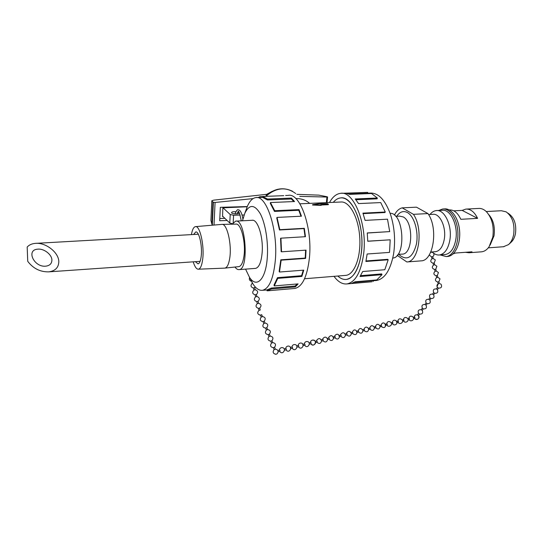 <?xml version="1.0" encoding="UTF-8"?>
<svg xmlns="http://www.w3.org/2000/svg" width="543" height="543" viewBox="0 0 543 543"><rect width="100%" height="100%" fill="white"/><g stroke="black" fill="none" stroke-linecap="round" stroke-linejoin="round"><path stroke-width="0.81" d="M439.294 283.561L438.215 283.819M438.914 281.722L437.719 282.007L438.174 283.86L437.034 286.629M437.753 277.297L436.66 277.561M437.366 275.45L436.165 275.742L436.626 277.595M436.205 271.025L435.099 271.296M431.57 252.196L430.551 252.481M433.362 252.997L433.762 253.615C434.196 254.898 433.837 255.909 432.69 256.642L431.502 256.92L431.984 258.753M433.117 258.475L431.963 258.773C430.07 260.81 430.45 262.289 433.11 263.199L433.056 263.199M434.665 264.753L434.257 262.907L433.11 263.199M437.332 275.484L438.452 272.532L436.267 271.025L435.785 269.206L436.891 266.233L434.719 264.753L433.538 265.025M435.785 269.206L434.61 269.471L435.072 271.324M438.479 288.129C441.31 288.211 442.192 286.955 441.126 284.376L440.244 283.751M418.449 315.646L417.452 314.926M419.529 314.105L418.578 313.42M423.316 308.892L422.257 310.42L421.246 309.714M426.038 305.227L426.024 305.18C427.056 307.766 426.167 309.008 423.357 308.906L422.373 308.214M426.024 305.18L425.033 304.508M438.405 288.102L437.515 287.464M438.493 288.109L437.4 289.616L436.463 288.93C433.633 288.761 432.717 289.989 433.701 292.602M434.644 293.288L433.735 292.643M434.719 293.295L433.619 294.808L432.676 294.116C429.852 293.953 428.936 295.182 429.92 297.788M430.87 298.48L429.947 297.829M429.825 300.021L428.821 299.302L429.934 297.768M427.097 303.686L426.167 303.014M385.299 325.243L385.734 325.176L385.258 324.178L385.299 325.243M385.571 325.379L387.234 324.972L387.186 323.906L385.258 324.178M391.476 323.933L392.827 323.601L392.786 322.535L391.164 322.725M396.709 321.578L396.75 322.637L396.709 321.578M413.576 318.503L414.859 318.184L414.825 317.139L413.264 317.316M408.105 319.847L409.402 319.528L409.368 318.476L407.793 318.653M402.601 321.198L403.917 320.872L403.877 319.82L402.288 320.003M396.75 322.637L398.392 322.23L398.352 321.171L396.431 321.436M385.089 324.734C386.107 326.852 385.469 322.813 385.089 324.734M351.396 333.775L352.875 333.416L352.617 332.18L351.083 332.547M356.513 331.746L356.982 332.404L356.724 331.176L356.513 331.746M356.982 332.404L358.699 331.983L358.441 330.755L356.663 331.176M380.215 326.696L381.6 326.357L381.342 325.148L379.903 325.488M374.527 328.094L375.932 327.748L375.675 326.533L374.215 326.879M368.799 329.506L370.224 329.153L369.966 327.931L368.487 328.284M363.036 330.918L364.482 330.565L364.224 329.336L362.724 329.696M315.544 342.592L317.132 342.199L317.119 341.194L316.705 341.058M321.619 341.099L323.194 340.712L323.18 339.708L322.766 339.579M345.524 335.221L347.018 334.855L347.018 333.864L346.583 333.741M339.375 336.735L339.368 335.737L338.941 335.615L339.375 336.735L341.119 336.307L341.119 335.309L340.692 335.187M333.422 338.194L333.103 336.952L333.422 338.194L335.187 337.76L335.18 336.769L334.753 336.64M327.653 339.613L329.207 339.232L329.201 338.235L328.78 338.106M278.206 351.762L279.91 351.341L279.998 350.676L279.611 350.059L277.894 350.473M284.532 350.208L286.222 349.794L286.31 349.129L285.917 348.511L284.22 348.925M290.342 347.425L290.641 348.708L290.342 347.425L292.188 346.977L292.582 347.588L292.487 348.253L290.641 348.708M309.422 344.092L311.037 343.699L311.139 343.033L310.732 342.429L309.11 342.83M303.075 345.653L304.894 345.205L304.996 344.54L304.589 343.936L302.756 344.384L303.075 345.653L302.77 344.384M297.062 347.126L298.711 346.726L298.813 346.061L298.412 345.45L296.749 345.857M275.966 354.267L276.367 354.131M260.518 315.144L261.658 314.696M261.237 317.044L262.452 316.569L261.699 314.655M263.07 321.619L264.224 321.171M261.278 317.003C259.54 319.44 260.131 320.981 263.043 321.626L263.796 323.526L265.018 323.051L264.258 321.13M263.83 323.499C262.106 325.936 262.697 327.477 265.615 328.121L266.796 327.66M275.335 349.149C278.247 349.773 278.858 351.314 277.168 353.785L275.769 354.287C272.98 353.527 272.437 351.973 274.127 349.624L275.342 349.156L274.548 347.242M272.735 342.599L271.548 343.067C269.837 345.524 270.434 347.072 273.353 347.71L274.575 347.215C276.258 344.751 275.647 343.21 272.735 342.599L271.955 340.692M270.774 341.16L271.989 340.671C273.672 338.208 273.054 336.674 270.149 336.063L270.163 336.069M268.201 334.631L268.941 336.545L270.149 336.063M265.608 328.108L266.396 330.001C264.679 332.452 265.269 333.993 268.188 334.631L269.376 334.169M266.396 330.001L267.59 329.547L266.83 327.626C268.514 325.176 267.896 323.642 264.991 323.044M260.145 315.164L260.559 315.069M252.081 282.53L252.271 283.29C250.282 285.469 250.676 287.057 253.445 288.061L255.448 287.138M261.231 317.037L260.484 315.137C257.443 314.377 256.934 312.788 258.963 310.386L260.233 310.067L259.737 308.064C261.726 305.879 261.332 304.29 258.556 303.286L258.061 301.284C260.049 299.105 259.656 297.516 256.88 296.512L256.391 294.516C258.373 292.338 257.979 290.743 255.21 289.745L254.715 287.749M260.151 315.164C257.375 314.166 256.975 312.571 258.963 310.386L258.468 308.383L259.737 308.064M258.475 308.383C255.699 307.379 255.298 305.79 257.287 303.605L258.556 303.286M257.287 303.605L256.791 301.603L258.061 301.284M256.798 301.603C254.022 300.598 253.629 299.01 255.617 296.831L256.88 296.512M255.617 296.831L255.122 294.829L256.391 294.516M255.122 294.829C252.346 293.824 251.952 292.236 253.941 290.057L255.21 289.745M430.694 252.162L431.855 251.966M447.283 256.493L447.934 256.439C455.014 255.746 460.627 244.038 459.636 231.203C458.747 218.354 451.525 208.05 444.466 208.906L443.455 208.953M438.771 210.46L442.688 208.994C449.733 208.139 456.935 218.456 457.824 231.318C458.815 244.167 453.215 255.882 446.163 256.574L440.149 254.925M333.266 202.349C335.472 199.715 337.902 198.236 340.556 197.924C349.984 196.593 360.145 214.234 361.699 236.456C363.376 258.658 355.936 278.444 346.482 279.414C343.495 279.774 340.597 278.64 337.773 276.027C340.604 278.634 343.502 279.754 346.475 279.401C354.063 277.751 359.032 268.833 361.387 252.631C364.95 226.078 352.617 195.297 340.556 197.937C337.909 198.249 335.486 199.722 333.287 202.349M345.233 275.416L346 275.355C354.531 274.48 361.204 256.642 359.697 236.7C358.305 216.738 349.176 200.829 340.665 202.023L299.899 203.801M321.178 205.39L312.571 205.03L312.605 204.663L321.218 204.962L321.178 205.39M321.218 204.962L320.75 204.643L328.386 204.304L328.345 204.684L321.218 205.003M390.118 213.311C403.883 212.598 406.497 257.104 392.779 258.088M234.983 267.034C236.341 268.934 237.719 269.79 239.124 269.613C249.339 269.572 245.606 218.259 235.601 221.13L232.234 224.191M367.706 193.193L370.217 193.091C378.444 192.751 385.231 199.926 390.573 214.621C394.327 226.479 395.433 238.852 393.899 251.735L393.471 254.558C390.342 270.251 384.709 278.892 376.57 280.466L375.613 280.548M371.045 281.844L351.565 283.412L355.041 281.797L376.788 279.93L381.994 274.683L360.016 276.509L362.704 271.514L384.811 269.728L388.177 259.785L365.894 261.475L367.149 254.002L389.514 252.4L390.2 239.809L367.76 241.262L367.251 232.954L389.698 231.596L387.498 219.182L365.093 220.39L362.934 213.134L385.279 212.014L380.731 202.587L358.536 203.577L355.251 198.962L377.331 198.025L371.514 193.498L349.658 194.367L346 193.233L367.706 192.385L341.69 193.308M329.499 202.512C332.554 196.973 336.212 193.919 340.454 193.356C353.826 190.396 367.604 224.666 363.593 254.26C360.952 272.226 355.434 282.116 347.038 283.921C342.402 284.41 338.058 281.878 334.013 276.339M388.177 259.785L387.743 259.316L366.009 260.952M381.994 274.683L381.695 273.91L360.559 275.661M373.156 281.539L373.041 280.65L354.308 282.265M367.706 192.385L367.706 193.288L348.932 194.034M377.331 198.025L377.127 198.833L355.896 199.743M385.279 212.014L384.906 212.544L363.111 213.637M389.698 231.596L367.265 233.042M390.2 239.809L367.76 241.18M255.013 268.425L255.583 268.398C259.079 267.461 261.271 262.181 262.154 252.556C263.464 237.033 257.62 218.843 252.081 220.282L251.938 220.302M249.556 277.439L253.079 284.132C256.099 288.625 259.242 290.681 262.507 290.295C269.226 288.604 273.502 278.579 275.342 260.212C278.097 229.947 266.443 194.686 255.767 197.611C252.515 198.12 249.732 200.998 247.411 206.231L245.809 210.569M245.558 269.131L249.481 277.29C256.534 288.645 265.853 279.604 267.285 257.457C268.446 241.934 265.405 223.302 260.26 213.698C254.491 204.249 249.346 204.1 244.825 213.243L242.47 220.784M283.765 195.663L262.731 196.485L267.495 199.05L291.415 198.086L294.537 201.528L270.455 202.546L274.724 210.725L299.023 209.598L301.446 216.202L277.039 217.417L279.815 229.675L304.324 228.304L305.458 236.694L280.928 238.18L281.532 251.803L306.035 250.147L305.607 258.414L281.172 260.165L279.489 272.029L303.754 270.142L301.894 276.421L277.772 278.369L274.242 285.91L298.107 283.894L295.283 286.928L271.602 288.964L267.075 290.851L267 289.908L271.432 288.048L295.114 286.025L297.164 283.975M267.007 289.955L264.02 290.166M258.135 197.516L259.778 196.729L262.731 196.614M294.109 288.509L294.924 288.442C302.383 286.684 307.209 276.584 309.388 258.142C312.673 227.748 300.028 192.412 288.157 195.392L285.604 195.494M281.172 260.165L280.799 259.819L305.214 258.074L305.621 250.174M280.928 238.18L280.555 238.296L281.152 251.633L281.532 251.803M305.057 236.721L303.958 228.596L304.324 228.304M277.039 217.417L276.754 217.974L279.469 229.974L303.958 228.596M300.971 216.223L298.765 210.277L299.023 209.598M270.455 202.546L270.312 203.394L274.486 211.417L298.765 210.277M293.763 201.562L291.32 198.989L291.415 198.086M262.731 196.485L262.744 197.435L267.414 199.967L291.32 198.989M277.772 278.369L277.473 277.656L274.018 285.048L274.242 285.91M277.473 277.656L301.582 275.715L303.252 270.183M280.799 259.819L279.15 271.439L279.489 272.029M237.712 212.048L239.259 213.019C239.572 214.499 231.461 214.105 231.535 212.646C231.786 211.899 233.205 211.587 235.791 211.722M240.196 215.082L233.592 215.252L230.225 214.519L229.764 223.01L222.596 216.134L222.569 216.596L223.051 216.576M222.569 216.596L222.861 207.25M230.483 207.032L223.044 207.358L223.024 207.82L247.187 206.761M229.764 223.01L232.485 223.743M230.225 214.519L223.024 207.82M244.119 214.987L242.083 215.035M233.592 215.252L233.171 222.739M224.87 218.32L219.786 218.564M227.123 220.478L219.677 220.729L220.349 207.317L247.269 206.564M296.878 194.353L318.809 195.127L326.818 196.695L327.578 196.973L326.927 197.048L326.377 202.648M326.927 197.048L299.75 196.383M266.172 194.611L266.586 195.222M253.106 198.595L215.082 202.464L212.944 202.172L211.838 200.713L213.766 200.136L266.491 194.34M215.082 202.464L214.01 225.06M210.928 220.41L211.919 224.245L212.693 225.175M212.944 202.172L211.919 224.245M295.826 198.575C301.222 198.439 305.831 200.034 309.659 203.374L309.659 203.374M266.05 194.706L272.165 191.326L266.09 194.659M301.582 275.715L301.894 276.421M295.114 286.025L295.283 286.928M271.602 288.964L271.432 288.048M259.832 197.448L259.778 196.729M267.414 199.967L267.495 199.05M274.486 211.417L274.724 210.725M279.469 229.974L279.815 229.675M305.214 258.074L305.607 258.414M328.386 204.304L327.443 203.666L319.359 203.686L312.605 204.663M427.952 213.582L413.433 214.336L402.2 207.854L416.467 207.168L427.952 213.582C438.445 228.04 433.531 260.694 421.273 260.85L406.863 261.97L397.184 255.353M413.433 214.336C423.723 228.922 418.992 261.828 407.019 261.957L406.863 261.97M395.766 216.433L399.526 216.1L403.245 216.935C413.786 222.107 412.85 254.375 402.288 254.131L401.766 254.151M397.076 215.768L396.709 216.345L397.076 215.768C400.137 211.621 403.625 210.569 407.542 212.618C414.336 216.365 418.775 231.847 416.413 244.133C412.87 257.192 407.386 260.939 399.953 255.38L398.929 254.26M394.381 215.103C396.485 211.044 399.091 208.627 402.2 207.854M453.086 253.907L455.434 253.045L471.996 251.809L469.03 252.76L465.337 252.305M462.161 210.399L465.853 209.089C470.557 208.851 474.473 211.94 477.596 218.367L462.161 210.399L453.765 210.827M477.596 218.367L460.831 219.304C457.763 212.815 453.928 209.686 449.332 209.924L449.285 209.931M481.037 251.857L481.675 251.809C484.465 251.457 486.915 249.814 489.033 246.875L492.793 237.189C494.171 226.614 492.067 218.137 486.474 211.756C483.969 209.313 481.322 208.207 478.526 208.451L466.586 209.055M508.988 244.18L510.97 242.368C513.203 240.386 514.703 237.447 515.477 233.558C516.556 224.449 514.364 217.872 508.893 213.82L507.746 213.005M503.429 246.732L508.499 244.621C511.058 242.354 512.775 238.988 513.658 234.515C514.893 224.042 512.382 216.481 506.117 211.845L501.379 210.738L486.25 211.532M490.112 245.137L494.015 235.818C495.175 227.042 493.424 219.969 488.781 214.614M444.676 254.586L445.287 254.538C450.568 253.52 454.07 248.565 455.787 239.68C458.38 225.352 450.439 208.817 442.07 210.29L436.945 210.548M432.187 251.938L432.988 252.692C435.058 254.45 437.217 255.217 439.47 254.979C444.703 253.961 448.165 248.993 449.862 240.074C452.428 225.705 444.527 209.109 436.239 210.589C433.993 210.847 431.977 212.069 430.192 214.247L430.192 214.247M435.099 251.728L435.608 251.694C440 250.832 442.898 246.644 444.296 239.13C446.421 227.055 439.837 213.1 432.893 214.336L428.57 214.56M27.184 247.058C29.078 244.927 31.759 243.705 35.227 243.379C45.605 242.158 58.983 252.556 58.8 261.807C58.583 267.618 55.23 270.964 48.748 271.853C40.202 272.029 33.198 268.52 27.734 261.326L27.184 247.058L27.734 261.326M51.89 260.131C51.985 254.606 44.003 248.416 37.8 249.156C25.65 249.794 34.168 267.638 45.87 266.151C49.766 265.622 51.775 263.62 51.89 260.131M191.428 234.61C192.263 229.77 193.566 227.117 195.337 226.648C199.851 224.978 204.602 245.864 202.648 259.595C201.826 265.561 200.421 268.765 198.426 269.199C196.512 269.274 194.767 266.81 193.206 261.821M193.62 234.488L195.697 231.983C199.091 230.856 202.593 246.4 201.154 256.629C200.55 261.088 199.505 263.504 198.019 263.871L195.392 261.672M221.775 224.395C226.913 222.942 232.037 244.235 229.723 258.23C228.759 264.251 227.171 267.543 224.958 268.106L224.483 268.14M222.182 224.388L235.825 224.123C241.085 222.718 246.237 243.386 243.821 256.988C242.816 262.846 241.18 266.056 238.913 266.613L238.594 266.647M211.858 200.761L210.949 220.621M213.392 202.39L212.34 224.877M265.832 196.362C276.129 187.45 286.093 186.507 295.718 193.539M440.97 284.22L440.407 283.826M438.92 281.736L439.375 283.575M438.88 281.756L440.013 278.824L437.821 277.297L437.366 275.464M436.62 277.582C434.726 279.631 435.113 281.111 437.794 282.021M435.065 271.31C433.171 273.36 433.565 274.839 436.233 275.749M431.576 252.061L432.839 252.563M429.194 254.972L431.549 256.92M432.703 256.635L433.165 258.482L435.33 259.927L434.237 262.927M433.063 263.199L433.518 265.052C431.624 267.088 432.004 268.568 434.671 269.477M418.49 315.673C420.642 318.218 416.081 321.198 414.526 318.266L415.49 319.209C418.436 319.596 419.42 318.402 418.449 315.612L419.576 314.105M417.492 314.926C415.633 314.519 414.54 315.232 414.214 317.085C414.56 315.184 415.687 314.478 417.581 314.967M418.572 313.386L417.458 314.913M421.293 309.714C418.49 309.564 417.574 310.793 418.558 313.399M419.563 314.119C422.366 314.227 423.262 312.985 422.237 310.392M425.088 304.508C422.284 304.351 421.368 305.58 422.352 308.186L421.253 309.7M438.174 283.846C436.81 284.817 436.572 286.005 437.475 287.417M437.488 287.39L436.389 288.903M434.705 293.315C437.529 293.396 438.411 292.148 437.359 289.568M433.714 292.575L432.615 294.089M430.925 298.507C433.742 298.596 434.631 297.347 433.585 294.768M430.938 298.487L429.839 300.001M428.882 299.308C426.072 299.152 425.155 300.374 426.14 302.987M427.144 303.7C429.954 303.802 430.843 302.553 429.812 299.967M426.153 302.967L425.047 304.487M427.158 303.686L426.051 305.207M381.471 326.682C384.091 328.291 385.516 327.578 385.747 324.544C383.765 322.196 382.184 322.42 380.996 325.216C382.265 322.366 383.86 322.189 385.788 324.687C385.299 327.775 383.813 328.359 381.308 326.431L381.471 326.682M386.935 325.047C388.483 327.999 393.071 325.06 390.987 322.454C388.863 320.886 387.403 321.347 386.623 323.838M392.528 323.676C394.069 326.621 398.657 323.676 396.56 321.083C394.435 319.528 392.989 319.99 392.216 322.474M409.076 319.61C410.63 322.542 415.198 319.569 413.06 317.01C410.949 315.503 409.517 315.972 408.764 318.415M403.598 320.954C405.146 323.893 409.721 320.927 407.596 318.361C405.478 316.84 404.04 317.302 403.286 319.759M398.08 322.311C399.628 325.25 404.209 322.298 402.098 319.718C399.974 318.178 398.535 318.646 397.768 321.11M351.362 333.334C349.502 330.558 347.866 330.673 346.461 333.68L346.617 332.845C348.552 330.626 350.147 330.863 351.389 333.565C350.568 336.402 349.027 336.85 346.773 334.916C349.183 336.904 350.717 336.375 351.362 333.334M352.624 333.477C355.149 335.438 356.663 334.848 357.158 331.712C355.217 329.167 353.602 329.35 352.312 332.248M358.434 332.051C360.959 334.006 362.466 333.416 362.962 330.287C361.02 327.755 359.412 327.931 358.122 330.823M375.647 327.823C378.152 329.757 379.652 329.173 380.134 326.071C378.206 323.567 376.611 323.743 375.335 326.608M369.946 329.221C372.457 331.162 373.957 330.578 374.446 327.47C372.518 324.958 370.917 325.135 369.634 327.999M364.21 330.633C366.729 332.581 368.229 331.99 368.724 328.875C366.79 326.35 365.181 326.526 363.898 329.404M315.415 343.346C316.65 339.803 310.508 338.723 310.515 342.484C310.657 341.079 311.417 340.257 312.802 340.02C318.252 340.047 313.888 348.301 310.827 343.746C312.537 345.579 314.064 345.443 315.415 343.346M316.813 340.943L315.225 341.33M316.922 342.253C319.236 344.228 320.798 343.753 321.605 340.828C320.268 338.085 318.646 337.895 316.732 340.244L316.61 340.99M322.875 339.456L321.307 339.843M322.97 340.766C325.271 342.735 326.832 342.26 327.646 339.355C326.329 336.626 324.707 336.422 322.793 338.744L322.657 339.511M346.699 333.619L345.212 333.986M340.882 336.361C343.149 338.309 344.69 337.855 345.511 334.997C344.248 332.289 342.653 332.058 340.719 334.305L340.57 335.119M340.807 335.065L339.056 335.493M334.95 337.821C337.23 339.775 338.778 339.314 339.599 336.436C338.316 333.728 336.714 333.504 334.78 335.771L334.637 336.572M334.868 336.517L333.103 336.952M328.983 339.287C331.271 341.248 332.825 340.78 333.64 337.889C332.343 335.174 330.728 334.956 328.807 337.251L328.671 338.038M328.888 337.984L327.341 338.364M279.74 351.382C282.794 355.998 287.301 347.69 281.803 347.588C280.371 347.812 279.584 348.654 279.428 350.099M286.046 349.835C289.1 354.436 293.58 346.142 288.082 346.054C286.663 346.285 285.883 347.12 285.733 348.558M304.698 345.253C307.759 349.821 312.144 341.554 306.68 341.513C305.295 341.751 304.528 342.572 304.385 343.984M298.521 346.773C301.582 351.348 305.994 343.067 300.523 343.02C299.125 343.251 298.351 344.079 298.209 345.497M292.304 348.301C295.365 352.889 299.811 344.601 294.326 344.534C292.915 344.764 292.141 345.592 291.991 347.025M264.265 321.137C265.941 318.68 265.33 317.153 262.418 316.555M273.353 347.703L274.113 349.638C272.423 352.095 273.034 353.642 275.953 354.274M271.527 343.081L270.76 341.153M268.968 336.531C267.251 338.981 267.848 340.522 270.767 341.16M270.163 336.056L269.403 334.142C271.086 331.685 270.475 330.151 267.563 329.54M249.597 277.534C248.932 279.373 249.529 280.616 251.368 281.26M253.941 290.057L253.445 288.061M234.949 213.935C236.436 210.541 237.549 209.184 238.302 209.856C239.225 209.883 241.411 210.419 242.891 218.992M236.809 213.969L238.133 211.641C238.608 210.141 239.653 213.209 241.275 220.845M447.934 256.439L446.163 256.574M346 275.355L304.548 278.756M252.699 220.261L236.049 221.11M255.739 268.371L239.124 269.613M347.038 283.921L372.009 281.763M376.57 280.466L373.055 280.772M252.556 220.254L252.081 220.282M249.481 277.29L253.079 284.132M244.825 213.243L247.411 206.231M294.924 288.442L267.848 290.783M262.507 290.295L267.74 289.847M256.751 197.571L262.744 197.333M327.572 196.987L327.022 202.62M211.838 200.713L210.928 220.499M265.398 196.383C273.944 188.455 282.971 186.738 292.473 191.231M407.019 261.957L421.273 260.85M398.005 254.294L402.288 254.131M399.024 254.253L399.953 255.38M481.675 251.809L469.03 252.76M503.992 246.692L488.3 247.839M445.287 254.538L439.47 254.979M432.269 251.932L432.988 252.692M435.608 251.694L430.748 252.047M198.331 234.223L36.089 243.332M200.102 261.346L48.748 271.853M38.302 249.128L37.8 249.156M198.426 269.199L224.836 268.12M195.65 226.621L221.659 224.408M238.913 266.613L224.958 268.106"/></g></svg>
